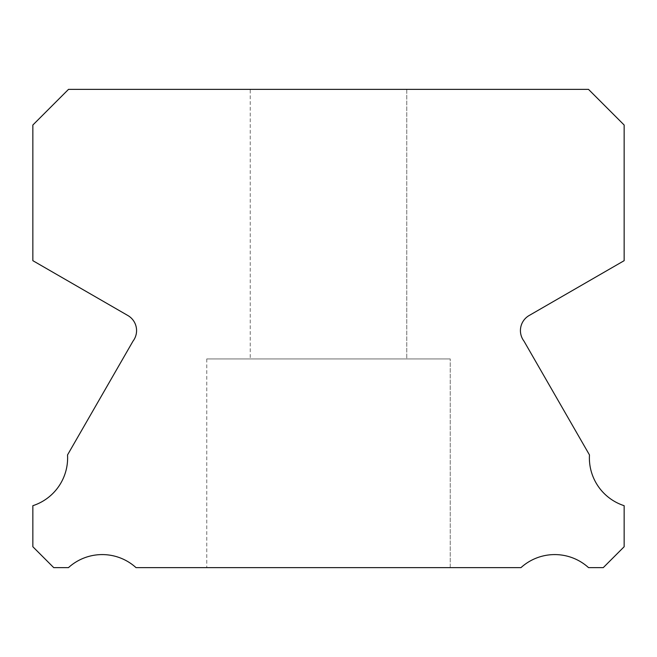 <?xml version="1.0" encoding="UTF-8"?>
<svg xmlns="http://www.w3.org/2000/svg" width="657" height="657" viewBox="0 0 657 657"><rect width="100%" height="100%" fill="white"/><g stroke="black" fill="none" stroke-linecap="round" stroke-linejoin="round"><path stroke-width="0.49" stroke-dasharray="3.29 2.46" d="M250.243 89.368L406.757 89.368L250.243 89.368L406.757 89.368L250.243 89.368L406.757 89.368L250.243 89.368L406.757 89.368L250.243 89.368L406.757 89.368L250.243 89.368L406.757 89.368L250.243 89.368L406.757 89.368L250.243 89.368L406.757 89.368L250.243 89.368L406.757 89.368L406.757 358.936L250.243 358.936L406.757 358.936L250.243 358.936L406.757 358.936L250.243 358.936L406.757 358.936L250.243 358.936L406.757 358.936L250.243 358.936L406.757 358.936L250.243 358.936L406.757 358.936L250.243 358.936L406.757 358.936L250.243 358.936L406.757 358.936L250.243 358.936L406.757 358.936L406.757 89.368L250.243 89.368L250.243 358.936M406.757 89.368L406.757 358.936M624.15 505.693A50.244 50.244 0 0 1 589.469 454.931L523.974 341.114A17.394 17.394 0 0 1 529.197 315.483L624.15 260.673L624.15 125.027L588.5 89.368L68.5 89.368L32.85 125.027L32.85 260.673L127.803 315.483A17.394 17.394 0 0 1 133.026 341.114L67.531 454.931A50.244 50.244 0 0 1 32.85 505.693L32.85 546.739L53.734 567.632L68.459 567.632A50.261 50.261 0 0 1 136.024 567.632L520.976 567.632A50.261 50.261 0 0 1 588.541 567.632L603.266 567.632L624.15 546.739L624.15 505.693M450.242 358.936L206.758 358.936L450.242 358.936L206.758 358.936L450.242 358.936L206.758 358.936L450.242 358.936L206.758 358.936L450.242 358.936L206.758 358.936L450.242 358.936L206.758 358.936L450.242 358.936L206.758 358.936L450.242 358.936L206.758 358.936L450.242 358.936L206.758 358.936L450.242 358.936L450.242 567.632L206.758 567.632L450.242 567.632L206.758 567.632L450.242 567.632L206.758 567.632L450.242 567.632L206.758 567.632L450.242 567.632L206.758 567.632L450.242 567.632L206.758 567.632L450.242 567.632L206.758 567.632L450.242 567.632L206.758 567.632L450.242 567.632L206.758 567.632L450.242 567.632L450.242 358.936L450.242 567.632M206.758 358.936L206.758 567.632"/><path stroke-width="0.99" d="M624.15 505.693A50.244 50.244 0 0 1 589.469 454.931L523.974 341.114A17.394 17.394 0 0 1 529.197 315.483L624.15 260.673L624.15 125.027L588.5 89.368L68.5 89.368L32.85 125.027L32.85 260.673L127.803 315.483A17.394 17.394 0 0 1 133.026 341.114L67.531 454.931A50.244 50.244 0 0 1 32.85 505.693L32.85 546.739L53.734 567.632L68.459 567.632A50.261 50.261 0 0 1 136.024 567.632L520.976 567.632A50.261 50.261 0 0 1 588.541 567.632L603.266 567.632L624.15 546.739L624.15 505.693"/></g></svg>

